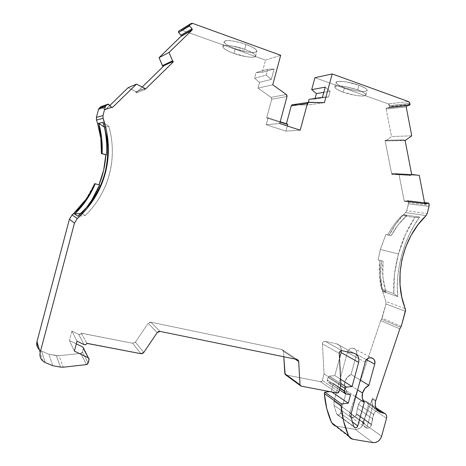 <?xml version="1.0" encoding="UTF-8"?>
<svg xmlns="http://www.w3.org/2000/svg" width="466" height="466" viewBox="0 0 466 466"><rect width="100%" height="100%" fill="white"/><g stroke="black" fill="none" stroke-linecap="round" stroke-linejoin="round"><path stroke-width="0.35" stroke-dasharray="2.33 1.75" d="M375.771 400.521L372.439 398.418L368.693 408.496L372.439 398.418L375.771 400.521L372.439 398.418L372.241 399.053L375.573 401.168L372.241 399.053L371.996 402.467L372.241 399.053L375.573 401.168M360.305 380.105L351.038 374.513C347.98 375.998 345.935 378.456 344.904 381.887L357.62 389.943L344.904 381.887L347.211 377.466L351.038 374.513L360.305 380.105L351.038 374.513L356.554 354.317L356.74 352.29L356.205 350.426L355.028 348.999L353.391 348.23L351.533 348.242L349.745 349.028L348.3 350.473L347.415 352.36L334.07 401.302L333.976 405.152L351.096 417.466L333.976 405.152L336.638 413.907L337.658 414.938C338.933 415.264 339.871 414.699 340.471 413.231L346.593 390.805L355.744 396.799L346.593 390.805L344.683 386.716L344.904 381.887C344.054 385.353 344.619 388.329 346.593 390.805L355.744 396.799M84.136 344.642L78.678 334.431C79.867 334.769 80.729 334.372 81.253 333.242L80.234 334.431L78.678 334.431L84.136 344.642L78.678 334.431C79.867 334.769 80.729 334.372 81.253 333.242L86.868 343.314M400.743 327.278L381.526 319.216L400.743 327.278L381.526 319.216L380.675 320.69L349.646 413.039L364.406 423.518L349.646 413.039L349.914 415.94L350.846 417.006L352.04 417.501L354.772 416.814L356.513 414.286L357.434 408.367L372.45 418.625L371.6 424.241L356.624 413.773L357.434 408.367L358.54 404.331L373.604 414.425L371.6 424.241L356.624 413.773L357.434 408.367L372.45 418.625L371.489 424.776L369.585 427.479L368.134 428.114L366.655 428.097C364.476 426.961 363.101 425.091 362.525 422.493L364.342 423.786L364.488 423.256L349.646 413.039C349.226 415.107 349.855 416.552 351.527 417.361C353.828 417.862 355.488 416.837 356.513 414.286L371.489 424.776C370.592 427.252 368.979 428.359 366.655 428.097L365.268 427.357L363.905 425.784L362.525 422.493L364.342 423.786L364.488 423.256L362.665 421.969L362.525 422.493L364.342 423.786L364.488 423.256L362.665 421.969L362.525 422.493L363.905 425.784L366.655 428.097L372.783 405.7L375.043 408.962L378.503 410.622M405.828 140.388L385.813 140.889L404.744 140.423L403.946 139.864L385.044 140.359L391.79 174.342L410.826 175.426L410.849 175.059L391.807 173.993L391.79 174.342L410.826 175.426L411.332 174.511L392.267 173.469L411.694 174.517M357.678 89.839C363.165 91.843 365.903 93.567 365.886 95.012C366.014 97.266 352.209 95.507 343.238 92.181L344.444 87.73C353.799 91.161 366.829 92.763 367.121 90.416C367.237 89.041 364.511 87.305 358.937 85.214L357.678 89.839L345.58 86.647L340.005 85.96L336.423 86.082L334.844 86.892L335.59 88.406L338.712 90.322L343.238 92.181L354.882 95.256L360.34 95.961L364.01 95.914L365.804 95.175L365.303 93.707L362.292 91.767L357.678 89.839C348.51 86.402 334.506 84.684 334.827 86.938C334.873 88.435 337.681 90.183 343.238 92.181L344.444 87.73L339.761 85.773L336.807 83.909L336.05 82.406L337.664 81.509L341.438 81.369L346.832 82.022L358.937 85.214L357.678 89.839C365.519 92.932 367.627 94.959 364.01 95.914C360.608 96.579 349.826 94.615 343.238 92.181L344.444 87.73C353.001 90.561 359.927 91.785 365.228 91.412C368.921 90.404 366.824 88.342 358.937 85.214C349.372 81.666 336.172 80.117 336.05 82.459C336.003 83.886 338.799 85.645 344.444 87.73L356.088 90.8L361.371 91.476L365.228 91.412L367.062 90.59L366.544 89.128L363.701 87.241L358.937 85.214L357.678 89.839C350.84 87.27 339.498 85.278 336.423 86.082C333.242 87.183 335.514 89.216 343.238 92.181M244.702 49.332C251.867 52.006 255.502 54.277 255.595 56.141C255.77 58.46 243.2 56.881 233.99 53.456L235.254 48.738C244.953 52.274 256.568 53.701 256.882 51.283C256.894 49.46 253.277 47.171 246.019 44.416L244.702 49.332L231.911 45.965L226.598 45.452L223.604 45.866L222.853 47.054L224.618 49.006L228.719 51.318L233.99 53.456L246.269 56.695L251.494 57.242L254.617 56.922L255.624 55.815L254.116 53.91L250.096 51.557L244.702 49.332C235.295 45.779 222.503 44.27 222.841 46.553C223.045 48.516 226.761 50.817 233.99 53.456L235.254 48.738L229.796 46.489L225.894 44.235L224.158 42.307L224.903 41.014L228.078 40.559L233.227 41.049L239.541 42.406L246.019 44.416L244.702 49.332C253.737 52.874 257.046 55.402 254.617 56.922C252.164 58.034 241.452 56.205 233.99 53.456L235.254 48.738C244.679 51.866 251.564 53.002 255.898 52.14C258.397 50.567 255.1 47.992 246.019 44.416C236.099 40.752 224.309 39.377 224.14 41.783C224.239 43.699 227.944 46.017 235.254 48.738L247.533 51.976L252.595 52.501L255.898 52.14L256.906 50.94L255.42 49.052L251.605 46.757L246.019 44.416L244.702 49.332C236.903 46.419 225.649 44.585 223.604 45.866C221.688 47.555 225.154 50.083 233.99 53.456M397.772 296.527C394.918 271.101 404.197 237.363 419.668 217.156L414.204 225.294L409.346 234.421L405.158 244.405L401.797 254.855L399.304 265.649L397.789 276.303L397.265 286.689L397.772 296.527L397.265 286.689L397.789 276.303L399.304 265.649L401.797 254.855L405.158 244.405L409.346 234.421L414.204 225.294L419.668 217.156L414.816 217.546L401.919 215.572L407.074 215.245L403.515 214.704L419.68 217.144L414.816 217.546L405.484 234.392L414.816 217.546L401.919 215.572C396.211 221.309 391.498 227.728 387.788 234.823L385.906 234.439L380.332 249.485L398.471 253.958L405.484 234.392L398.471 253.958L394.486 274.165L398.471 253.958C402.263 240.258 407.715 228.124 414.816 217.546L401.919 215.572L407.063 215.269L398.156 224.862L391.067 235.761L385.906 234.439L391.067 235.761L398.156 224.862L407.063 215.269C400.533 221.222 395.203 228.055 391.067 235.761L387.788 234.823C391.498 227.728 396.211 221.309 401.919 215.572L407.063 215.269L403.492 214.727C397.748 220.721 392.978 227.6 389.18 235.365L391.067 235.761M409.532 105.2L389.308 107.355L389.815 106.825L389.308 107.355L409.532 105.2L389.308 107.355L389.815 106.825L410.057 104.64L389.815 106.825L389.826 106.417L410.074 104.215M428.959 203.578L408.338 201.155L407.546 200.625L408.338 201.155L428.959 203.578L408.338 201.155L408.63 202.658L429.256 205.151M331.926 392.023L331.192 391.516L329.922 391.638L331.192 391.516L331.926 392.023L331.192 391.516L333.382 383.466L350.543 394.772L333.382 383.466L328.746 382.557L345.72 393.846L327.511 381.637L327.348 379.959L328.559 382.51L345.72 393.846M339.941 388.277L327.348 379.959L339.941 388.277L327.348 379.959L328.064 377.326L340.687 385.551L328.064 377.326L329.439 376.103L328.064 377.326L340.687 385.551M77.012 341.17L71.91 331.105L78.678 334.431L71.91 331.105L77.012 341.17L71.91 331.105L69.405 340.524L74.368 351.114L69.405 340.524L76.296 343.867L69.405 340.524L74.368 351.114M101.18 106.627L101.798 106.912L108.7 104.407L101.798 106.912L100.609 106.801M411.734 174.756L392.267 173.469L391.79 174.342L410.826 175.426L411.332 174.511L392.267 173.469L411.688 174.5L392.36 173.439M412.585 174.529L392.553 173.434L398.943 174.261L404.173 200.887L424.643 203.298L404.173 200.887L404.861 201.44L424.969 203.799L404.966 201.417L407.546 200.625L424.509 202.599M429.203 206.374L408.583 203.828L429.203 206.374L408.583 203.828L408.338 201.155L408.583 203.828L406.696 210.743L427.223 213.626M357.434 408.367L359.286 402.735L360.498 401.488L362 400.789L363.562 400.737L376.586 409.235L363.562 400.737C361.197 400.62 359.519 401.814 358.54 404.331L373.604 414.425C374.303 412.282 375.678 411.018 377.728 410.633L375.637 411.466L374.332 412.824L372.45 418.625L357.434 408.367L358.54 404.331L373.604 414.425L372.45 418.625M377.932 410.622L378.794 410.674M83.297 347.712L83.35 348.708L89.047 359.67L82.657 346.954L83.35 348.708L82.47 352.022L88.115 363.165L82.47 352.022L81.876 352.948L80.845 353.391L82.47 352.022L88.115 363.165M86.624 207.44L81.637 213.376L80.903 213.451L81.637 213.376L86.618 207.446L81.637 213.376L80.903 213.451M104.367 127.136L104.477 127.544L104.396 127.16L108.828 126.309C111.1 134.639 112.271 142.579 112.329 150.134C112.428 158.446 111.456 166.461 109.417 174.185C107.384 181.944 104.273 189.412 100.085 196.594C96.287 203.159 91.336 209.49 85.226 215.595L81.637 213.376L85.226 215.595C91.051 209.863 96.002 203.531 100.085 196.594C104.227 189.528 107.337 182.06 109.417 174.185C111.473 166.333 112.446 158.318 112.329 150.134C112.207 142.113 111.036 134.167 108.828 126.309L102.899 122.36L97.639 123.572L102.899 122.36L108.828 126.309C117.933 157.997 108.922 192.505 85.226 215.595L81.637 213.376M383.069 261.199L381.386 260.739L380.576 276.181L382.615 291.157L385.988 292.333L381.689 289.334L379.388 274.923L379.819 260.325L383.069 261.199L382.889 276.973L385.988 292.333L382.889 276.973L383.069 261.199L378.142 259.865L379.819 260.325L379.388 274.923L381.689 289.334L393.805 293.51L394.486 274.165L393.805 293.51L397.714 296.58L382.662 291.361L385.959 292.473L381.689 289.334L393.805 293.51L397.714 296.58L386.034 292.531L397.714 296.58L393.805 293.51C393.182 280.666 394.743 267.478 398.471 253.958L380.332 249.485L378.142 259.865L381.386 260.739C379.907 271.183 380.32 281.324 382.615 291.157L385.988 292.333L381.689 289.334C379.254 279.757 378.631 270.094 379.819 260.325L383.069 261.199C381.864 271.8 382.836 282.175 385.988 292.333L382.574 291.297L385.959 292.473M60.533 367.115L56.287 355.64L60.533 367.115L56.287 355.64L48.913 354.282L52.763 365.723L48.913 354.282L41.649 351.154L45.103 362.461L41.649 351.154L39.272 349.622L37.507 347.269M144.815 88.394L136.078 91.72L144.815 88.394L136.078 91.72L144.542 88.191M108.7 104.407L101.798 106.912L104.332 109.539L111.374 107.186L104.332 109.539L105.572 109.603L111.956 107.483L105.59 109.586L109.778 105.526L105.59 109.586L111.956 107.483M144.996 89.256L144.39 89.851L144.39 88.61L144.996 89.256L145.462 89.082L144.39 89.851L144.39 88.604L144.996 89.256L144.39 89.851L136.113 92.932L136.107 91.755L144.39 88.61L144.996 89.256L145.462 89.082M136.078 91.72L144.39 88.61L136.107 91.755L136.113 92.932L142.2 87.002L136.113 92.932L135.816 91.522L128.156 87.678L136.107 91.755M254.558 78.189L259.585 82.319L254.558 78.189L266.098 75.131L267.676 69.265L256.067 72.568L254.558 78.189L266.098 75.131L267.676 69.265L274.101 69.038L262.271 72.335L256.067 72.568L254.558 78.189L266.098 75.131L271.305 79.436L274.101 69.038L262.271 72.335L256.067 72.568L254.558 78.189L259.585 82.319L271.305 79.436L274.101 69.038L262.271 72.335L256.067 72.568L267.676 69.265L274.101 69.038L267.676 69.265L256.067 72.568M323.823 92.344L330.109 91.272L323.823 92.344L330.109 91.272L328.577 96.94L314.946 99.054L315.127 98.402M409.911 103.376L389.669 105.613L409.911 103.376L389.669 105.613L389.826 106.417L388.283 103.889L408.478 101.559L388.283 103.889L389.174 104.535L389.815 106.825L410.057 104.64M389.308 107.355L386.594 108.065L386.122 108.992L391.533 136.532L411.74 135.827L391.533 136.532L385.854 140.883L406.067 140.266M406.754 105.928L386.64 108.054L406.754 105.928L386.64 108.054L386.122 108.992L406.218 106.918L386.122 108.992L391.533 136.532L385.813 140.889L405.135 140.581M376.586 409.235L363.562 400.737L365.472 401.104L375.876 407.861L365.472 401.104L366.8 401.669L367.831 402.874L368.28 404.488L368.117 406.119C368.594 403.713 367.849 402.071 365.88 401.203L375.876 407.861M340.827 383.454L329.439 376.103L340.827 383.454L329.439 376.103L334.821 375.625L340.611 379.295L334.821 375.625L339.533 358.348L334.821 375.625L340.611 379.295M353.898 353.216L336.499 343.792L338.794 344.84L340.588 346.96L341.397 350.671C341.287 346.989 339.65 344.7 336.499 343.792L353.898 353.216L336.499 343.792L325.152 341.322L342.102 350.688L325.152 341.322L323.241 341.91L322.623 342.819L322.443 343.891L339.277 353.397L322.443 343.891L324.08 373.883L322.274 380.512L338.998 391.749L322.274 380.512L321.598 381.479L320.532 381.724L322.274 380.512L338.998 391.749M280.217 121.719L268.107 117.752L280.217 121.719L268.107 117.752L266.668 117.921L286.258 124.323L287.778 124.195L286.258 124.323L286.415 123.746L286.258 124.323L287.778 124.195M398.471 253.958L380.332 249.485L385.906 234.439L380.332 249.485L378.142 259.865L381.386 260.739C379.907 271.183 380.32 281.324 382.615 291.157L385.988 292.333M344.904 381.887C345.935 378.456 347.98 375.998 351.038 374.513L356.554 354.317C357.125 351.148 356.053 349.116 353.35 348.224C350.508 347.951 348.533 349.331 347.415 352.36L334.07 401.302L351.201 413.435L334.07 401.302L333.976 405.152L336.638 413.907L353.834 426.611L336.638 413.907L337.407 414.839L338.601 415.031L339.766 414.42L340.471 413.231L352.255 421.823L340.471 413.231L346.593 390.805C344.619 388.329 344.054 385.353 344.904 381.887L357.62 389.943M86.402 364.616L80.845 353.391L86.402 364.616L80.845 353.391L58.961 355.733L56.287 355.64L48.913 354.282L41.649 351.154L39.371 349.71L41.649 351.154L45.103 362.461M78.026 216.224L73.698 213.445L78.026 216.224L85.226 215.595M108.828 126.309L104.396 127.16L108.828 126.309L102.899 122.36M87.055 206.945L78.02 216.142M173.41 61.518L163.747 65.997L173.41 61.518L172.222 61.442L162.582 65.892L163.747 65.997L173.41 61.518L172.816 62.1L173.41 61.518L172.222 61.442L173.41 61.518L172.816 62.1M179.212 30.651L180.336 30.057L181.647 30.156L192.813 23.451L181.647 30.156L180.086 30.127L181.647 30.156L265.556 60.097L262.271 72.335L265.556 60.097L280.683 55.279L265.556 60.097L262.271 72.335M267.676 69.265L266.098 75.131L271.305 79.436L274.101 69.038M266.098 75.131L271.305 79.436L259.585 82.319L258.024 88.138L271.043 97.342L286.334 94.522L271.043 97.342L271.661 98.175L271.701 99.229L271.043 97.342L286.334 94.522M287.015 96.509L271.701 99.229L287.015 96.509L271.701 99.229L266.668 117.921L286.258 124.323L286.415 123.746M271.305 79.436L259.585 82.319L258.024 88.138L271.043 97.342L271.701 99.229L266.668 117.921L268.107 117.752L266.226 124.748L279.734 123.507L266.226 124.748L268.107 117.752L266.226 124.748L285.908 131.115L287.295 125.977L285.908 131.115L300.203 130.189L285.908 131.115L287.295 125.977M308.929 102.264L292.7 104.669M328.577 96.94L330.109 91.272L325.233 87.125L330.109 91.272L328.577 96.94L322.501 97.243L328.577 96.94L314.946 99.054L309.069 99.351L314.946 99.054L328.577 96.94L322.501 97.243M410.686 174.698L411.332 174.511L410.686 174.698L410.826 175.426M404.092 140.604L403.946 139.864L404.092 140.604L404.744 140.423L403.946 139.864L404.092 140.604L404.744 140.423L403.946 139.864L385.044 140.359L385.813 140.889L385.044 140.359L391.79 174.342L391.807 173.993L410.849 175.059L391.807 173.993L392.553 173.434L398.943 174.261L419.307 175.397L398.943 174.261L404.173 200.887L404.966 201.417L407.546 200.625L408.338 201.155M426.075 215.595L405.595 212.618L426.075 215.595L405.595 212.618L406.696 210.743L408.63 202.658M405.397 311.317L385.965 303.983L405.397 311.317L385.965 303.983L381.526 319.216L382.085 318.191L401.319 326.206M382.615 291.157L386.046 292.543L382.662 291.361L385.854 301.455L385.965 303.983L385.854 301.455L405.286 308.673M382.574 291.297L385.854 301.455L385.965 303.983L382.085 318.191L380.675 320.69L399.857 328.827L380.675 320.69L349.646 413.039C348.16 417.95 355.319 419.237 356.513 414.286L371.489 424.776C370.592 427.252 368.979 428.359 366.655 428.097L372.783 405.7L371.996 402.467L372.783 405.7C373.715 408.006 375.264 409.556 377.437 410.336C375.264 409.556 373.715 408.006 372.783 405.7C371.938 403.539 371.757 401.325 372.241 399.053L372.439 398.418L372.241 399.053M371.6 424.241L371.489 424.776L356.513 414.286L356.624 413.773L371.6 424.241L371.489 424.776M363.661 420.623L362.665 421.969L349.727 412.789L362.665 421.969L365.711 416.045L363.661 420.623M368.693 408.496L365.711 416.045L368.693 408.496M386.541 418.252L368.117 406.119L386.541 418.252L368.117 406.119L363.416 423.297L381.613 436.24L363.416 423.297L362.251 425.854L360.166 428.027L357.562 429.25L355.069 429.343C359.059 429.565 361.843 427.549 363.416 423.297L381.613 436.24M372.928 442.618L355.069 429.343L372.928 442.618L355.069 429.343L335.881 426.017L353.012 439.281M334.652 425.656L335.881 426.017L333.341 424.893M340.896 384.794L324.08 373.883L340.896 384.794L324.08 373.883L322.274 380.512L324.08 373.883L322.443 343.891L339.277 353.397M342.079 350.682L325.128 341.316C323.509 341.275 322.612 342.137 322.443 343.891L324.08 373.883M337.186 393.024L320.532 381.724L337.186 393.024L320.532 381.724L285.885 374.949L301.129 386.133L285.163 374.518M285.728 374.903L301.129 386.133M295.048 359.065L283.462 351.399L283.794 356.758L283.462 351.399L295.048 359.065L283.462 351.399L281.982 349.517L297.034 359.472L281.889 349.494L150.862 322.181L148.176 323.305L157.217 332.602L148.176 323.305L135.385 342.126L143.761 352.471L135.385 342.126L134.185 343.11L132.67 343.273L135.385 342.126L143.761 352.471M283.794 356.758L283.462 351.399L282.984 350.158L281.889 349.494L150.862 322.181L160.036 331.402L150.862 322.181L149.365 322.332L148.176 323.305L135.385 342.126L132.67 343.273L81.27 333.178L86.857 343.378M140.913 353.694L132.67 343.273L140.913 353.694L132.67 343.273L81.253 333.242M52.763 365.723L48.913 354.282L58.961 355.733L63.353 367.202M407.074 215.245L403.498 214.704L405.595 212.618L406.696 210.743L408.583 203.828M403.492 214.727L395.605 224.379L389.18 235.365C392.978 227.6 397.748 220.721 403.492 214.727L407.063 215.269M363.562 400.737L365.472 401.104L363.562 400.737C361.197 400.62 359.519 401.814 358.54 404.331M333.33 424.887L331.6 422.639C332.497 424.514 333.924 425.644 335.881 426.017L348.615 435.879L335.881 426.017L355.069 429.343C359.059 429.565 361.843 427.549 363.416 423.297L368.117 406.119C368.589 403.48 367.709 401.808 365.472 401.104M329.922 391.638L331.192 391.516L333.382 383.466L328.746 382.557L333.382 383.466L350.543 394.772M327.348 379.959L328.064 377.326L327.348 379.959C327.138 381.299 327.604 382.161 328.746 382.557M328.064 377.326L329.439 376.103L334.821 375.625L339.533 358.348M341.397 350.659C341.287 346.989 339.65 344.7 336.499 343.792L325.152 341.322L342.102 350.688M78.678 334.431L71.91 331.105L69.405 340.524L76.296 343.867M83.35 348.708L82.47 352.022L83.35 348.708L89.047 359.67M36.744 342.918L36.977 341.63M85.861 199.477L94.65 183.633M96.392 117.438L96.497 120.059L96.392 117.438M101.145 106.638L104.961 109.825L109.778 105.526M181.146 36.063L180.936 35.195L181.146 36.063M292.106 104.792L291.25 105.829L291.792 104.978M292.887 104.675L307.537 105.025L324.418 102.654L307.537 105.025L292.887 104.675L307.537 105.025L308.259 102.363M389.669 105.613L388.283 103.889L314.917 77.706L388.283 103.889L408.478 101.559M144.39 88.61L144.39 89.851L136.113 92.932L142.2 87.002M192.813 23.451L181.647 30.156L265.556 60.097L280.683 55.279M259.585 82.319L258.024 88.138L272.738 84.812L258.024 88.138L271.043 97.342M279.734 123.507L266.226 124.748L285.908 131.115L300.203 130.189M403.498 214.704L419.68 217.144L403.515 214.704L405.595 212.618L406.696 210.743M320.532 381.724L285.885 374.949L320.532 381.724L322.274 380.512M82.47 352.022L80.845 353.391L58.961 355.733L56.287 355.64M351.038 374.513L356.554 354.317L366.492 359.694L356.554 354.317C358.57 347.822 348.999 345.725 347.415 352.36L365.216 362.134M347.415 352.36L358.855 358.645L347.415 352.36L334.07 401.302L333.976 405.152L336.638 413.907L353.834 426.611M105.124 130.02L102.893 122.372M364.406 423.518L349.646 413.039M401.919 215.572C396.211 221.309 391.498 227.728 387.788 234.823M71.91 331.105L69.405 340.524M389.815 106.825L389.826 106.417M373.604 414.425C374.303 412.282 375.678 411.018 377.728 410.633M331.192 391.516L333.382 383.466M48.913 354.282L41.649 351.154M101.798 106.912L104.332 109.539L111.374 107.186M172.222 61.442L162.617 65.927M385.854 140.883L404.744 140.423M412.672 174.534L392.308 173.457M424.969 203.799L404.966 201.417L407.546 200.625M366.655 428.097L372.783 405.7M372.439 398.418C366.754 413.971 363.497 421.817 362.665 421.969L362.525 422.493M336.499 343.792L325.152 341.322C323.52 341.263 322.618 342.126 322.443 343.891M268.107 117.752L266.668 117.921L286.258 124.323M385.906 234.439L389.18 235.365M380.332 249.485L378.142 259.865L379.819 260.325M381.689 289.334L393.805 293.51M381.386 260.739L378.142 259.865M351.096 417.466L333.976 405.152M128.156 87.678L135.816 91.522M104.332 109.539L105.59 109.586L111.98 107.483M144.39 89.851L136.113 92.932M246.019 44.416C236.081 41.119 229.045 39.983 224.903 41.014C222.917 42.756 226.365 45.33 235.254 48.738M266.226 124.748L285.908 131.115M309.069 99.351L314.946 99.054M330.109 91.272L325.233 87.125M358.937 85.214C349.949 82.237 342.854 81.002 337.664 81.509C334.407 82.657 336.668 84.73 344.444 87.73M411.74 135.827L391.533 136.532L386.081 140.767M386.64 108.054L386.122 108.992L406.218 106.918M410.849 175.059L411.332 174.511M403.946 139.864L385.044 140.359L385.813 140.889M392.267 173.469L391.807 173.993M392.553 173.434L398.943 174.261L419.307 175.397M424.643 203.298L404.173 200.887L404.966 201.417M419.662 217.144L414.816 217.546M381.526 319.216L380.675 320.69L399.857 328.827M356.513 414.286L356.624 413.773M329.439 376.103L334.821 375.625M283.462 351.399L281.889 349.494L297.034 359.472M160.036 331.402L150.862 322.181L148.176 323.305L157.217 332.602M336.638 413.907C337.972 415.596 339.248 415.369 340.471 413.231L352.255 421.823M80.845 353.391L58.961 355.733M181.647 30.156L265.556 60.097M271.701 99.229L266.668 117.921M314.917 77.706L388.283 103.889M386.122 108.992L391.533 136.532M385.044 140.359L391.79 174.342M398.943 174.261L404.173 200.887M405.595 212.618L403.515 214.704M382.662 291.361L385.854 301.455M385.965 303.983L382.085 318.191M380.675 320.69L349.727 412.789M368.117 406.119L363.416 423.297M355.069 429.343L335.881 426.017M281.889 349.494L150.862 322.181M148.176 323.305L135.385 342.126M132.67 343.273L81.27 333.178M340.471 413.231L346.593 390.805M351.201 413.435L334.07 401.302M258.024 88.138L272.738 84.812M324.418 102.654L307.537 105.025M356.554 354.317L366.492 359.694M366.305 427.986L351.51 417.355M365.903 94.965L367.138 90.421M255.601 56.095L256.894 51.289M409.579 105.188L389.355 107.343M345.527 393.799L344.659 393.222M339.528 389.809L328.559 382.51M424.503 202.564L407.645 200.607M42.738 360.981L39.412 349.745M222.835 46.606L224.129 41.783M334.809 86.985L336.038 82.453M406.707 105.945L386.594 108.065M425.062 203.846L404.867 201.44M375.788 407.633L365.892 401.209M351.743 438.914L334.664 425.662M300.972 386.093L300.314 385.609M297.122 359.49L281.977 349.512M337.64 414.95L354.137 427.147M353.35 348.224L371.396 357.772"/><path stroke-width="0.7" d="M375.876 407.861L383.821 413.022L375.876 407.861L383.821 413.022L380.6 412.363C376.161 410.435 374.489 406.707 375.573 401.168L399.857 328.827L401.319 326.206L405.397 311.317L405.286 308.673C393.118 279.035 402.164 238.109 426.075 215.595L417.903 224.839L411.041 235.435L405.688 247.085L402.007 259.44L400.108 272.138L400.038 284.825L401.785 297.116L405.554 309.966L401.319 326.206L399.857 328.827L401.319 326.206L405.397 311.317L405.286 308.673C393.118 279.035 402.164 238.109 426.075 215.595L427.223 213.626L429.256 205.151L428.959 203.578L428.242 203.001L424.503 202.564M107.646 147.658C107.407 139.771 105.823 131.342 102.887 122.372C105.706 130.666 107.291 139.095 107.646 147.658C107.99 156.337 107.064 164.83 104.867 173.142C107.04 164.999 107.966 156.506 107.646 147.658M102.899 122.36L97.639 123.572L96.497 120.059L103.108 118.3C109.294 136.689 110.023 154.997 105.304 173.224L104.867 173.142C102.642 181.495 99.211 189.353 94.586 196.722L87.055 206.945L94.586 196.722C99.281 189.196 102.706 181.332 104.867 173.142C108.555 158.871 108.642 144.495 105.124 130.02M355.744 396.799L364.249 402.374C362.233 399.781 361.657 396.671 362.519 393.048L357.62 389.943L362.519 393.048C363.626 389.471 365.758 386.891 368.915 385.3L360.305 380.105M342.079 350.682C340.39 350.648 339.458 351.556 339.277 353.397L340.896 384.794L339.277 353.397C339.464 351.539 340.401 350.636 342.102 350.688L340.11 351.312L339.277 353.397L340.896 384.794L338.998 391.749L337.186 393.024L338.293 392.762L338.998 391.749L340.896 384.794L338.998 391.749L337.186 393.024L300.972 386.093L300.046 384.834L298.665 361.459L295.048 359.065L298.665 361.459L297.034 359.472L160.036 331.402L297.034 359.472L298.665 361.459L298.17 360.16L297.034 359.472L160.036 331.402L157.217 332.602L143.761 352.471L140.913 353.694L86.868 343.314L140.913 353.694L142.503 353.513L143.761 352.471L157.217 332.602L160.036 331.402L158.469 331.571L157.217 332.602L143.761 352.471L140.913 353.694L86.857 343.378C86.297 344.572 85.394 344.991 84.136 344.642L77.012 341.17L84.136 344.642L85.779 344.636L86.857 343.378C86.297 344.572 85.394 344.991 84.136 344.642L77.012 341.17L74.368 351.114L77.012 341.17L74.368 351.114L88.319 357.824L89.047 359.67L88.115 363.165L86.402 364.616L63.353 367.202L60.533 367.115L52.763 365.723L60.533 367.115L63.353 367.202L86.402 364.616L87.492 364.144L89.047 359.67L88.994 358.616L88.319 357.824L74.368 351.114L88.319 357.824L89.047 359.67L88.115 363.165L86.402 364.616L63.353 367.202L60.533 367.115L52.763 365.723L45.103 362.461L42.779 360.969C40.35 358.628 39.482 355.785 40.181 352.442L36.977 341.63C36.243 344.753 37.041 347.444 39.371 349.71C37.041 347.444 36.243 344.753 36.977 341.63L69.417 219.224L74.473 223.109L77.292 218.542L72.09 214.908L69.417 219.224L74.473 223.109L40.181 352.442L36.977 341.63L69.417 219.224L74.473 223.109L40.181 352.442L36.977 341.63L69.417 219.224L72.09 214.908L73.698 213.445L78.026 216.224M181.146 36.063L180.936 35.195L192.056 28.77L192.277 29.69L181.146 36.063L192.044 30.092L181.146 36.063L192.044 30.092L169.059 52.442L172.542 60.865L162.407 65.619L162.582 65.892L172.723 61.157L173.352 61.85L172.816 62.1L172.222 61.442L162.617 65.927L172.723 61.157L172.542 60.865L162.407 65.619L159.081 57.65L169.059 52.442L172.542 60.865L162.407 65.619L162.582 65.892L172.723 61.157L173.352 61.85L172.816 62.1L172.222 61.442L172.816 62.1L173.352 61.85L145.462 89.082L144.542 88.191L136.486 84.113L128.156 87.678L109.778 105.526L128.156 87.678L136.486 84.113L112.679 107.256L111.374 107.186L108.7 104.407L107.372 104.355L106.003 105.683L99.235 108.118L100.534 106.865L107.372 104.355L106.003 105.683L99.235 108.118L98.547 109.3L105.275 106.93L106.003 105.683L99.235 108.118L98.547 109.3L105.275 106.93L102.998 115.527L96.392 117.438L98.547 109.3L105.275 106.93L102.998 115.527L96.392 117.438L96.497 120.059L103.108 118.3L102.998 115.527L96.392 117.438L98.547 109.3L99.235 108.118L100.534 106.865L108.036 104.104L111.374 107.186L112.702 107.238L111.374 107.186L108.7 104.407L107.372 104.355L106.003 105.683L99.235 108.118L100.609 106.801M315.127 98.402L316.42 93.608L315.127 98.402L316.42 93.608L311.696 89.629L314.917 77.706L332.188 73.931L408.478 101.559L409.911 103.376L410.057 104.64L409.579 105.188L406.754 105.928L409.532 105.2L410.057 104.64L409.532 105.2L406.754 105.928L406.218 106.918L406.754 105.928L406.218 106.918L411.74 135.827L406.218 106.918L411.74 135.827L405.135 140.581L411.74 135.827L405.135 140.581L411.734 174.756L405.135 140.581L411.734 174.756L412.672 174.534L419.307 175.397L412.672 174.534L411.734 174.756L412.672 174.534L419.307 175.397L424.643 203.298L419.307 175.397L424.643 203.298L425.458 203.858L424.643 203.298L425.458 203.858L424.969 203.799M340.687 385.551L345.026 388.382L340.687 385.551L345.026 388.382L344.275 391.143L345.527 393.799L350.543 394.772L348.236 403.212L331.926 392.023L348.236 403.212L341.52 403.906L324.732 392.139L329.922 391.638M342.102 350.688L353.898 353.216C357.923 354.591 359.513 357.649 358.663 362.379L358.954 359.449L358.138 356.513L356.28 354.3L353.898 353.216L342.102 350.688L353.898 353.216C357.923 354.591 359.513 357.649 358.663 362.379L352.063 386.559L340.611 379.295L352.063 386.559L346.459 387.089L345.026 388.382L344.275 391.143C344.054 392.541 344.531 393.444 345.72 393.846L350.543 394.772L345.72 393.846L344.438 392.89L344.275 391.143L339.941 388.277M76.296 343.867L82.657 346.954L76.296 343.867L82.657 346.954L88.319 357.824L83.297 347.712M101.18 106.627L107.372 104.355M189.575 25.939L189.58 24.616L178.577 31.269L190.245 23.976L178.577 31.269L190.245 23.976L189.318 25.257L189.575 25.939L192.056 28.77L180.936 35.195L178.565 32.521L189.575 25.939L189.58 24.616L178.577 31.269L178.565 32.521L189.575 25.939L192.056 28.77L180.936 35.195L178.565 32.521L189.575 25.939L192.056 28.77L192.044 30.092L180.925 36.441L159.081 57.65L169.059 52.442L172.542 60.865L173.352 61.85L145.462 89.082L144.542 88.191L136.486 84.113L112.702 107.238L111.956 107.483M411.694 174.517L412.422 174.558M424.509 202.599L428.242 203.001M381.543 412.602L378.503 410.622L377.437 410.336L381.543 412.602L385.236 413.651L386.256 414.862L386.71 416.482L386.541 418.252L381.613 436.24L380.32 439.019L378.223 441.209L375.625 442.467L372.928 442.618L353.012 439.281L350.368 438.116L348.568 435.774L351.743 438.914L353.012 439.281L372.928 442.618C377.076 442.834 379.971 440.708 381.613 436.24L386.541 418.252C386.984 415.771 386.215 414.064 384.246 413.132L381.543 412.602C376.464 411.041 374.478 407.232 375.573 401.168L375.206 405.053L376.213 408.595L378.444 411.245L381.543 412.602L376.586 409.235M80.903 213.451L74.822 213.894L86.536 199.879L95.21 183.796L99.567 184.967L91.843 199.984L86.624 207.44M74.781 214.063L73.884 213.271C82.919 204.76 89.839 194.881 94.65 183.633L98.984 184.798C102.945 175.239 105.229 165.261 105.829 154.858L106.487 154.881C107.098 145.776 106.429 136.666 104.477 127.544C106.429 136.666 107.098 145.776 106.487 154.881L102.089 153.629L101.693 138.484L98.786 123.344L104.367 127.136M323.823 92.344L316.42 93.608L323.823 92.344L316.42 93.608L311.696 89.629L325.233 87.125L322.501 97.243L309.069 99.351L308.259 102.363L309.069 99.351L322.501 97.243L309.069 99.351L308.259 102.363M428.143 203.025L425.458 203.858L428.662 203.1L429.256 205.151L427.223 213.626L426.075 215.595L427.223 213.626L429.256 205.151L428.959 203.578L428.143 203.025L425.458 203.858M378.503 410.622L378.794 410.674L378.503 410.622M344.275 391.143L345.026 388.382L346.459 387.089L340.827 383.454M86.536 199.879L74.822 213.894C83.67 205.186 90.462 195.149 95.21 183.796L86.536 199.879M85.861 199.477L73.884 213.271C82.919 204.76 89.839 194.881 94.65 183.633L99.567 184.967C96.264 193.046 91.948 200.543 86.618 207.452L91.843 199.984L99.567 184.967L94.65 183.633L98.984 184.798L103.673 170.148L105.829 154.858L106.487 154.881L102.089 153.629C102.648 143.511 101.547 133.416 98.786 123.344L101.693 138.484L102.089 153.629L101.448 153.617C101.891 143.511 100.627 133.509 97.65 123.606L98.798 123.315M95.21 183.796L98.984 184.798C102.945 175.239 105.229 165.261 105.829 154.858L102.089 153.629L106.487 154.881C107.098 145.776 106.429 136.666 104.477 127.544M287.295 125.977L287.778 124.195L287.295 125.977L287.778 124.195L280.217 121.719M352.255 421.823L357.818 425.877C356.542 428.12 355.214 428.365 353.834 426.611L354.632 427.572L355.867 427.771L357.084 427.124L357.818 425.877L364.249 402.374L357.818 425.877L352.255 421.823L357.818 425.877C357.23 427.404 356.245 428.009 354.859 427.683L353.834 426.611L351.096 417.466L351.201 413.435L365.216 362.134C366.387 358.96 368.449 357.504 371.396 357.772C374.204 358.698 375.305 360.818 374.705 364.138L368.915 385.3L364.925 388.411L362.519 393.048L357.62 389.943M73.844 213.428L72.09 214.908L69.417 219.224M106.487 154.881L101.448 153.617L100.837 138.536L97.639 123.572L98.786 123.344M162.611 65.927L163.747 65.997L142.2 87.002L163.747 65.997L162.611 65.927M178.577 31.269L190.245 23.976L192.813 23.451L280.683 55.279L192.813 23.451L191.439 23.352L190.245 23.976L178.577 31.269L178.565 32.521L178.519 31.333M190.245 23.976L192.813 23.451L280.683 55.279L272.738 84.812L286.334 94.522L272.738 84.812L280.683 55.279L272.738 84.812L286.334 94.522L287.015 96.509L279.734 123.507L300.203 130.189L307.414 103.481L308.311 102.398L324.418 102.654L332.188 73.931L324.418 102.654L308.929 102.264L324.418 102.654L332.188 73.931L314.917 77.706L332.188 73.931L408.478 101.559L409.398 102.246L410.057 104.64L409.911 103.376L408.478 101.559L332.188 73.931M291.792 104.978L292.695 104.669L291.25 105.829L307.414 103.481L307.985 102.59L308.929 102.264L307.414 103.481L291.25 105.829L307.414 103.481L300.203 130.189L279.734 123.507L287.015 96.509L279.734 123.507L300.203 130.189L307.414 103.481M383.821 413.022C386.081 413.785 386.99 415.532 386.541 418.252L381.613 436.24C379.971 440.708 377.076 442.834 372.928 442.618L353.012 439.281C350.974 438.879 349.494 437.708 348.568 435.774L331.6 422.639L326.777 408.676L324.33 393.607L324.732 392.139L341.52 403.906L341.1 405.443L324.33 393.607L324.732 392.139L341.52 403.906L341.1 405.443L324.33 393.607L324.732 392.139M331.926 392.023L348.236 403.212L350.543 394.772L348.236 403.212L341.52 403.906L341.1 405.443L324.33 393.607C325.181 404.022 327.604 413.697 331.6 422.639L348.568 435.774L343.599 421.2L341.1 405.443C341.951 416.336 344.444 426.448 348.568 435.774L331.6 422.639L334.652 425.656M340.611 379.295L352.063 386.559L358.663 362.379L341.106 352.564L339.533 358.348L341.106 352.564L358.663 362.379L341.106 352.564L341.397 350.659M295.048 359.065L298.665 361.459L300.046 384.834L301.129 386.133L337.186 393.024L301.129 386.133L300.372 385.685L300.046 384.834L284.843 373.703L285.728 374.903M285.163 374.518L283.794 356.758L284.843 373.703L285.885 374.949M37.507 347.269L36.744 342.918M96.497 120.059L97.639 123.572L96.497 120.059L103.108 118.3L102.998 115.527L105.275 106.93L106.003 105.683L105.275 106.93M162.582 65.892L159.081 57.65L180.925 36.441L192.044 30.092L169.059 52.442L159.081 57.65L180.925 36.441M286.415 123.746L291.25 105.829M292.887 104.675L308.3 102.392M105.304 173.224L104.867 173.142L105.304 173.224L107.832 159.669L108.316 145.823L106.737 131.942L103.108 118.3C109.294 136.689 110.023 154.997 105.304 173.224C100.481 190.932 91.144 206.042 77.292 218.542L74.473 223.109L77.292 218.542L86.787 208.791L94.703 197.846L100.912 185.917L105.304 173.224C100.481 190.932 91.144 206.042 77.292 218.542L72.09 214.908L73.698 213.445M77.991 216.119L87.055 206.945M325.233 87.125L322.501 97.243L325.233 87.125L311.696 89.629L314.917 77.706L311.696 89.629L325.233 87.125M298.665 361.459L300.046 384.834L284.843 373.703L283.794 356.758M366.492 359.694L374.705 364.138L366.492 359.694L374.705 364.138L368.915 385.3C365.758 386.891 363.626 389.471 362.519 393.048L362.274 398.104L364.249 402.374C362.233 399.781 361.657 396.671 362.519 393.048M375.771 400.521L399.857 328.827L375.771 400.521M358.663 362.379L352.063 386.559L346.459 387.089L345.026 388.382M45.103 362.461L52.763 365.723L45.103 362.461L42.534 360.795L40.734 358.383L39.925 355.488L40.181 352.442C39.389 356.973 41.025 360.311 45.103 362.461M286.334 94.522L286.974 95.396L287.015 96.509L286.334 94.522M353.834 426.611L351.096 417.466L351.201 413.435L365.216 362.134C366.888 355.185 376.819 357.329 374.705 364.138L374.903 362.018L374.355 360.061L373.138 358.575L371.437 357.777L369.509 357.801L367.651 358.634L366.142 360.154L365.216 362.134L351.201 413.435L351.096 417.466L353.834 426.611M192.056 28.77L192.277 29.69M82.657 346.954L88.319 357.824M101.145 106.638L100.534 106.865M180.936 35.195L178.565 32.521M96.392 117.438L98.547 109.3M109.778 105.526L128.156 87.678L136.486 84.113L144.542 88.191L145.462 89.082L173.352 61.85M172.723 61.157L172.542 60.865M348.236 403.212L341.52 403.906M73.884 213.271L74.822 213.894M98.984 184.798L99.567 184.967M105.829 154.858L102.089 153.629M101.448 153.617C101.891 143.511 100.627 133.509 97.65 123.606M77.292 218.542L72.09 214.908M103.108 118.3L102.998 115.527M104.867 173.142C100.138 190.163 91.185 204.498 78.02 216.142M162.407 65.619L159.081 57.65M316.42 93.608L311.696 89.629M352.063 386.559L346.459 387.089M300.046 384.834L284.843 373.703M142.2 87.002L163.747 65.997M331.6 422.639C327.604 413.697 325.181 404.022 324.33 393.607M339.533 358.348L341.106 352.564M74.473 223.109L40.181 352.442M136.486 84.113L112.702 107.238M192.044 30.092L169.059 52.442M348.568 435.774C344.444 426.448 341.951 416.336 341.1 405.443M364.249 402.374L357.818 425.877M374.705 364.138L368.915 385.3M344.659 393.222L339.528 389.809M112.679 107.256L111.98 107.483M425.353 203.881L425.062 203.846M384.246 413.132L375.788 407.633M300.314 385.609L285.734 374.909M354.137 427.147L354.871 427.689M380.6 412.363L377.565 410.383"/></g></svg>
